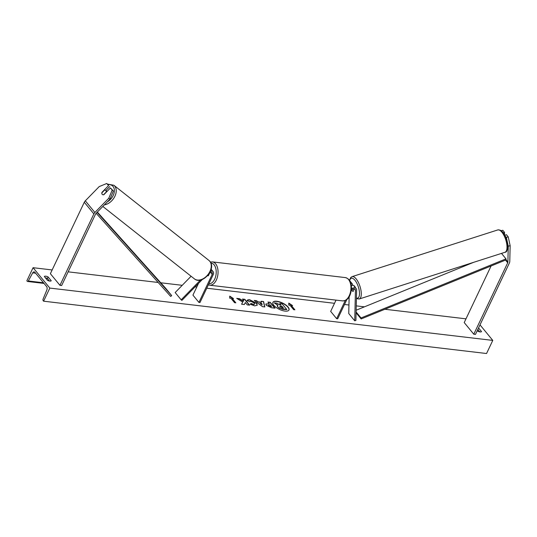 <?xml version="1.0" encoding="UTF-8"?>
<svg xmlns="http://www.w3.org/2000/svg" width="537" height="537" viewBox="0 0 537 537"><rect width="100%" height="100%" fill="white"/><g stroke="black" fill="none" stroke-linecap="round" stroke-linejoin="round"><path stroke-width="0.81" d="M501.202 230.742L502.793 230.266L504.552 232.4L503.203 232.803M509.781 261.479A4.222 2.954 -39.4 0 1 509.391 262.989L475.473 334.417L473.788 334.215L507.707 262.794A2.108 1.477 -39.4 0 0 507.895 262.036L508.271 246.208L506.344 237.428L508.224 236.871L510.15 245.651L509.781 261.479M491.093 265.969L464.216 322.569L473.788 334.215M505.022 235.817L506.344 237.428M504.726 235.246L506.465 234.729L508.224 236.871M504.498 234.817L504.552 232.4M510.15 245.651L508.271 246.208M110.447 187.95L112.206 190.085L108.783 198.234L109.964 199.153L113.388 191.004L110.447 187.95L103.856 194.703A2.638 1.859 128 0 1 102.372 194.488A2.638 1.859 128 0 1 102.164 194.287A2.638 1.859 128 0 1 101.943 192.374L108.534 185.621L106.776 183.479L108.534 185.621M106.776 183.479L99.211 186.587L85.309 200.818A4.222 2.954 140.6 0 0 84.296 202.254L50.377 273.682L59.949 285.328L93.868 213.901A4.222 2.954 140.6 0 1 94.881 212.464L108.783 198.234M109.964 199.153L96.063 213.384A2.108 1.477 140.6 0 0 95.552 214.102L61.641 285.53L59.949 285.328M105.836 190.507L109.716 186.54M113.388 191.004L112.206 190.085M191.085 276.246L175.169 292.537L181.157 299.821L200.469 280.046M198.509 283.375L192.931 295.122L198.918 302.405L199.972 302.526L213.256 274.555A3.954 2.766 140.6 0 0 213.149 271.668A3.954 2.766 140.6 0 0 210.564 270.95M198.918 302.405L212.202 274.427A2.638 1.846 140.6 0 0 212.128 272.507A2.638 1.846 140.6 0 0 210.034 272.131M202.321 279.475L181.889 300.391L181.157 299.821M210.095 272.111L208.403 275.669A2.638 1.564 96.7 0 1 207.759 275.817A2.638 1.564 96.7 0 1 207.524 275.756A2.638 1.564 -83.3 0 0 207.759 275.817A2.638 1.564 -83.3 0 0 208.161 275.776L209.215 273.555M350.735 282.992A3.954 2.766 -39.4 0 1 352.205 283.758A3.954 2.766 -39.4 0 1 352.675 285.221L352.675 285.328M349.835 280.965A3.954 2.766 -39.4 0 1 350.171 281.281L352.205 283.758M351.144 284.543A2.638 1.846 -39.4 0 1 351.185 284.597A2.638 1.846 -39.4 0 1 351.493 285.382M349.144 296.82L348.748 313.534L354.735 320.811L355.91 320.461L356.622 290.027A3.954 2.766 -39.4 0 0 356.159 288.564A3.954 2.766 -39.4 0 0 351.46 288.846M351.332 290.269A2.638 1.846 -39.4 0 1 355.138 289.403A2.638 1.846 -39.4 0 1 355.447 290.376L354.735 320.811M336.021 300.129L330.671 311.393L336.652 318.676L337.706 318.797L346.882 299.485M336.652 318.676L345.304 300.458M351.688 289.859A2.638 1.027 -107.8 0 0 352.359 290.947A2.638 0.973 -106.5 0 0 353.158 291.39A2.638 0.973 -106.5 0 0 353.333 291.276L353.393 288.926M356.159 288.564L354.125 286.087A3.954 2.766 140.6 0 0 351.299 285.422M355.38 287.617A2.638 1.027 -107.8 0 0 354.541 286.107A2.638 1.027 -107.8 0 0 353.682 285.684L353.675 285.684M352.359 290.947A2.638 1.027 -107.8 0 0 353.185 291.383M353.319 288.946L353.259 291.343M284.979 311.091A8.894 3.544 25.4 0 0 288.98 309.997A8.894 3.544 25.4 0 0 285.697 304.875A8.894 3.544 25.4 0 0 276.904 301.27A8.894 3.544 25.4 0 0 272.903 302.365A8.894 3.544 25.4 0 0 276.186 307.479A8.894 3.544 25.4 0 0 284.979 311.091M288.919 310.104A8.894 3.544 25.4 0 0 285.483 305.016A8.894 3.544 25.4 0 0 276.803 301.485A8.894 3.544 25.4 0 0 272.856 302.472M44.329 276.515A3.296 1.316 -154.6 0 1 45.766 276.186A3.296 1.316 -154.6 0 1 48.122 276.964L51.237 280.75A3.296 1.316 -154.6 0 1 47.437 280.301L44.329 276.515M247.168 300.686C247.208 299.948 248.094 299.659 249.826 299.807L256.652 303.338L257.263 305.204L254.706 305.855L250.128 304.217L251.115 303.486L253.524 304.385L254.612 304.09L254.27 303.083L250.967 301.277L249.638 301.754L247.248 300.465M256.565 303.573L257.203 305.305M266.258 305.264L265.815 304.016L269.305 303.72L267.936 302.056L270.279 302.331L275.065 308.157L271.447 307.728L266.258 305.264M242.731 302.076L241.596 304.204L244.369 304.526L245.335 302.512L247.275 304.875L249.611 305.15L244.825 299.324L242.489 299.049L243.724 300.552L243.409 301.109L239.509 298.7L236.703 298.364L242.731 302.076L241.61 304.204M477.292 330.597L477.729 331.134A3.296 1.316 25.4 0 0 481.528 331.584L478.548 327.953M480.011 324.872L492.778 340.404L486.549 353.521L43.604 301.19L43.229 300.74A1.316 0.785 96.7 0 1 43.114 299.002L46.826 290.027A2.638 1.564 -83.3 0 0 46.591 286.55L34.865 272.279A2.638 1.564 -83.3 0 0 34.133 271.85A2.638 1.564 -83.3 0 0 32.71 272.85L28.3 280.979A1.316 0.785 96.7 0 1 27.588 281.475A1.316 0.785 96.7 0 1 27.226 281.26L26.85 280.811L33.079 267.695L52.149 269.95M68.139 271.836L158.167 282.469M160.751 282.777L182.224 285.315M195.132 286.839L196.777 287.033M206.772 288.215L334.511 303.304M344.506 304.486L348.949 305.009M356.253 305.875L364.435 306.842M384.901 309.258L465.988 318.837M33.079 267.695L49.834 288.08L492.778 340.404M291.296 305.432L292.558 305.58L288.799 303.083L288.765 305.13L290.027 305.278L293.618 309.648L294.887 309.795L291.296 305.432L294.571 309.762M229.702 298.156L229.735 296.109L233.501 298.599L232.232 298.451L235.824 302.821L234.562 302.673L230.97 298.303L229.702 298.156M258.149 301.834L261.418 302.217L261.163 301.257L263.58 301.539L264.801 306.949L262.559 306.681L254.202 300.431L256.693 300.727L258.049 302.049L261.418 302.217M479.776 331.866L477.816 329.483M45.35 277.763A3.296 1.316 -154.6 0 1 47.397 278.495L49.485 281.039M49.834 288.08L43.604 301.19M47.397 278.495L48.122 276.964M277.703 306.721L277.287 305.54L277.958 305.117L274.266 302.848L276.971 303.163L280.126 305.137L281.153 305.258L279.703 303.486L282.046 303.767L286.845 309.601L279.569 308.171L277.602 306.942L277.246 305.654M286.845 309.601L282.737 309.346L279.569 308.171M279.468 308.392L277.689 306.708M280.838 305.217L279.703 303.486M277.656 305.217L274.266 302.848M292.034 305.519L288.792 303.371M229.729 296.39L232.971 298.538M235.508 302.781L232.232 298.451M243.724 300.552L243.308 301.331L239.408 298.914L237.166 298.653M249.296 305.11L244.724 299.545L242.697 299.304M268.433 305.687L271.608 306.52L270.346 304.982L269.238 304.855L268.534 305.466L268.372 305.016L268.433 305.687L270.413 306.614L271.608 306.52M265.775 304.137L269.305 303.72M268.151 302.311L270.279 302.331M270.171 302.553L274.749 308.117M247.067 300.901C247.101 300.17 247.987 299.881 249.725 300.029L256.552 303.553M250.235 304.278L251.115 303.486M251.014 303.707L253.417 304.607L254.538 304.19M261.727 303.385L259.848 303.157L262.137 304.915L261.727 303.385M262.137 304.915L259.848 303.157M261.23 301.492L263.58 301.539M263.479 301.76L264.64 306.929M254.565 300.707L256.693 300.727M256.585 300.942L258.049 302.049M279.965 306.882L283.348 307.923L282.193 306.526L280.65 306.338L279.965 306.882L279.824 306.486M283.033 307.889L282.093 306.741L280.549 306.56L279.858 307.104M106.292 192.206L106.158 192.105A2.638 1.806 -51.7 0 0 105.876 190.575A2.638 1.806 -51.7 0 0 105.675 190.38A2.638 1.806 -51.7 0 0 104.547 190.111L101.929 192.79A2.638 1.806 -51.7 0 0 102.211 194.32M106.158 192.105L103.554 194.763M501.491 253.397L505.982 258.861L506.102 259.848L361.153 318.938L356.091 312.782M356.112 311.963L361.032 317.951L361.153 318.938M505.982 258.861L361.032 317.951M473.654 262.318L356.152 310.218M96.15 213.296L170.685 296.437L171.686 295.578L165.705 288.302L97.351 212.061M97.069 212.35L171.686 295.578M505.492 260.103L507.707 262.794M506.102 259.848L507.895 262.036M84.296 202.254L93.868 213.901M85.309 200.818L94.881 212.464M210.256 272.064L212.202 274.427M354.239 288.906L355.447 290.376M349.231 295.719A11.74 6.961 -83.3 0 0 345.278 277.582C352.494 279.408 352.52 289.06 349.822 295.558C348.399 298.995 345.969 300.774 342.525 300.895A11.74 6.961 -83.3 0 0 349.231 295.719M208.873 283.778A10.418 6.182 -83.3 0 0 214.693 279.166A10.418 6.182 -83.3 0 0 215.834 268.621A10.418 6.182 -83.3 0 0 210.893 263.049M345.278 277.582L212.397 261.888A11.74 6.961 96.7 0 1 216.344 280.019A11.74 6.961 96.7 0 1 209.645 285.201L342.525 300.895M501.578 231.823A11.74 4.578 -107.8 0 0 497.779 229.93C499.826 229.796 501.41 230.48 502.545 231.997C508.13 237.817 509.277 252.491 504.948 252.289A11.74 4.578 -107.8 0 0 506.713 243.778A11.74 4.578 -107.8 0 0 501.578 231.823M356.434 298.055A10.418 4.061 -107.8 0 0 359.421 291.933A10.418 4.061 -107.8 0 0 354.682 279.952A10.418 4.061 -107.8 0 0 349.681 280.697M497.779 229.93L352.064 276.642A11.74 4.578 72.2 0 1 355.863 278.542A11.74 4.578 72.2 0 1 360.992 290.49A11.74 4.578 72.2 0 1 359.226 299.002L504.948 252.289M28.3 280.979L43.484 282.771M32.71 272.85L35.617 273.199M108.138 184.621A10.418 7.129 128.3 0 1 113.085 186.473A10.418 7.129 128.3 0 1 107.279 201.899M104.393 204.859A11.74 8.035 -51.7 0 0 114.441 197.16A11.74 8.035 -51.7 0 0 114.757 186.131A11.74 8.035 -51.7 0 0 113.884 185.265L208.927 260.425A11.74 8.035 128.3 0 1 209.799 261.284A11.74 8.035 128.3 0 1 207.376 275.3A11.74 8.035 128.3 0 1 194.367 278.837C202.12 285.516 216.666 268.93 209.907 261.391L208.927 260.425M211.135 269.218L213.149 271.668M212.397 261.888L210.376 262.056M208.356 284.872L209.645 285.201M352.064 276.642L350.695 277.555L349.48 280.388M356.42 298.592L359.226 299.002M27.588 281.475L44.021 283.422M102.829 206.456L194.367 278.837M105.675 190.38L107.031 191.447M107.575 184.104L113.884 185.265"/></g></svg>
